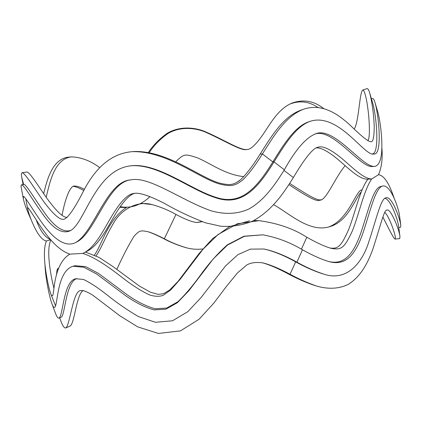 <?xml version="1.0" encoding="UTF-8"?>
<svg xmlns="http://www.w3.org/2000/svg" width="422" height="422" viewBox="0 0 422 422"><rect width="100%" height="100%" fill="white"/><g stroke="black" fill="none" stroke-linecap="round" stroke-linejoin="round"><path stroke-width="0.63" d="M263.734 248.954C273.699 251.227 284.344 255.532 295.664 261.867C304.863 266.973 313.746 270.919 322.313 273.709L323.816 274.136C315.15 271.309 306.172 267.321 296.888 262.167C285.293 255.658 274.363 251.275 264.109 249.017L250.378 249.117L237.908 254.661L225.596 265.86L201.051 297.563L187.748 311.742L172.498 320.783L155.454 322.287L138.4 316.579C127.333 310.059 116.878 302.827 107.035 294.883C97.735 287.572 89.865 282.423 83.419 279.438L75.786 278.763C63.548 280.767 62.978 316.215 59.069 318.093C58.009 318.483 56.785 316.811 55.398 313.071L51.98 303.877C49.474 297.246 45.439 278.161 44.954 264.235M384.817 198.356C390.281 198.662 397.719 219.393 398.532 225.738L399.972 236.615C398.943 227.985 389.854 207.223 386.868 210.219C384.479 208.948 380.966 223.882 372.832 249.217C367.989 262.684 360.747 276.726 348.066 284.465C338.117 289.281 326.976 289.154 316.352 285.963C307.285 282.777 298.518 278.879 290.051 274.253C279.58 268.65 270.644 264.889 263.249 262.975C256.602 261.914 251.143 262.558 246.859 264.916L237.597 272.791L226.334 286.527L213.764 303.196L199.094 319.232L180.484 330.874L158.408 333.443L137.672 326.855L119.874 315.814L92.803 295.21C87.09 291.676 83.139 290.151 80.955 290.631C73.106 289.592 70.347 323.943 65.927 327.905C64.413 328.416 62.714 326.101 60.821 320.968L59.66 317.835M148.249 231.773C152.511 233.266 157.533 235.497 163.303 238.462C170.198 242.228 177.826 245.319 186.176 247.74L186.951 247.93C192.021 249.249 197.306 249.592 202.818 248.954M273.762 204.802C288.047 212.424 308.598 232.369 328.427 227.041L330.758 226.361C348.118 220.79 354.659 199.332 361.237 191.878M382.828 216.94C388.314 227.801 393.958 239.39 395.177 239.074L399.713 238.594L399.972 236.615M289.671 183.391C304.969 193.276 317.107 201.12 320.92 199.759M196.61 222.505L201.953 221.613M238.325 181.449L239.559 180.532M398.758 227.474L400.573 227.273L400.816 225.316L399.381 214.55C398.584 209.059 390.909 184.145 382.612 186.033L380.317 186.635C373.074 188.397 367.963 211.992 360.763 233.229C352.966 254.972 343.941 265.406 328.137 261.376M316.257 147.911C321.385 147.521 329.276 151.931 339.932 161.141C349.706 169.544 359.602 179.239 367.325 179.197L371.687 178.997C363.843 190.137 358.911 214.993 352.154 231.388C344.252 248.083 341.498 250.082 331.676 248.463C325.605 246.881 317.318 243.146 306.82 237.259C293.712 228.745 277.803 223.212 259.092 220.653L237.364 223.776L218.063 234.511L202.977 249.281L180.104 279.369L170.794 289.888L163.361 295.236C159.811 296.687 155.333 296.634 149.931 295.073C143 291.992 134.919 287.034 125.698 280.197C111.682 269.347 97.007 258.064 82.817 253.416L69.778 254.128C51.89 265.216 54.849 298.053 52.085 295.6C51.737 295.833 51.268 295.157 50.682 293.575C48.572 288.142 40.744 253.712 46.457 240.983L50.64 239.759M283.959 170.393L293.353 177.546C304.906 158.055 313.113 147.953 317.977 147.241C322.761 145.516 330.795 149.33 342.084 158.698C352.544 167.523 363.273 178.67 371.687 178.997L378.481 174.719C386.23 175.584 391.637 190.733 394.253 198.546M400.816 225.316C399.877 218.047 391.553 195.397 385.945 197.823C380.982 198.176 376.651 218.042 368.944 241.41C361.833 264.599 345.692 281.611 323.816 274.136M59.069 318.093L61.253 317.138C65.072 315.445 65.763 282.054 76.878 278.541M57.26 269.574L57.983 269.98M382.612 186.033C375.216 187.869 370.078 212.124 362.751 233.635C354.839 255.648 345.439 266.129 328.933 261.587C321.263 259.303 312.449 255.373 302.495 249.798C290.014 242.328 276.769 237.338 262.758 234.822L243.942 236.214L227.421 244.781C217.71 253.48 208.858 263.407 200.867 274.558C193.033 285.515 185.363 294.588 177.852 301.772L166.743 308.055L155.222 308.756C146.682 306.504 137.44 301.925 127.491 295.01L98.548 273.435L85.74 266.657L75.121 265.707L72.99 266.25C56.274 271.404 57.93 307.712 54.454 307.311C53.763 307.612 52.94 306.467 51.98 303.877M55.472 305.707L50.682 293.575M94.386 255.052C101.465 246.01 107.9 219.25 126.373 207.571L119.721 207.339M140.932 203.32L152.015 204.57C160.677 206.98 168.658 210.272 175.958 214.439C185.221 219.387 192.216 222.083 196.947 222.531L202.228 221.714M316.352 285.963L313.44 285.05C304.563 281.938 295.97 278.114 287.656 273.577C277.834 268.339 269.426 264.747 262.431 262.795M83.224 290.494C76.498 294.123 74.61 323.067 70.268 325.979L65.927 327.905M56.595 274.859C56.722 270.238 57.366 268.075 58.537 268.376M116.804 269.415C123.213 255.415 128.968 244.359 134.075 236.236C139.54 230.333 140.42 230.069 148.866 231.958C153.144 233.377 158.308 235.645 164.348 238.757C171.184 242.486 178.717 245.541 186.951 247.93M328.427 227.041C348.852 219.778 355.857 190.111 361.844 189.911L362.055 189.826M395.177 239.074L395.393 237.454C394.639 231.778 388.736 215.695 384.753 212.398M368 179.165C360.135 188.813 355.197 212.852 348.699 229.436C341.092 246.68 337.985 249.022 330.036 248.041M288.891 184.599C305.343 195.444 316.843 202.333 319.802 200.144C326.042 200.983 334.488 178.59 345.117 165.656M175.673 161.816C184.119 153.735 184.546 153.661 196.99 157.67C209.259 162.549 225.274 174.924 243.821 176.602M381.868 147.689C382.775 158.477 381.646 167.487 378.481 174.719M148.454 152.326C153.381 144.952 159.722 138.548 167.481 133.125C178.728 126.547 192.733 126.88 203.979 131.147C223.354 139.297 240.809 150.955 247.245 149.43M149.288 152.479C154.22 145.073 160.56 138.68 168.299 133.31C179.519 126.837 193.371 127.365 204.554 131.722C223.897 140.151 241.363 151.392 246.812 149.483C250.431 149.842 255.874 144.767 263.138 134.265C270.191 123.957 277.512 110.306 289.861 104.081L291.882 103.137C303.291 99.054 313.884 100.847 323.658 108.517M354.248 128.932C358.842 122.427 359.433 92.634 362.677 90.092L367.013 88.594C367.878 88.398 368.77 89.87 369.693 93.014C372.172 102.551 373.686 113.66 374.235 126.342C374.182 137.203 373.043 142.32 370.822 141.702C368.432 141.85 361.411 136.222 349.764 124.812C338.56 114.721 322.661 102.857 303.708 109.182C285.42 115.997 273.314 136.849 262.405 153.972C255.194 165.609 248.574 174.312 242.544 180.083C234.98 185.886 231.462 186.698 220.659 184.277C200.123 179.292 167.508 150.833 132.281 151.656C107.615 153.719 93.431 172.851 84.701 188.697C75.823 206.321 69.319 216.301 65.188 218.633C61.675 221.476 54.781 216.159 44.5 202.671C35.105 189.7 25.12 172.756 22.118 172.73C21.322 172.988 21.195 174.508 21.738 177.287L23.637 184.498M369.693 93.014L372.673 103.015C376.508 115.855 379.779 153.27 372.478 153.893M371.471 98.975L372.626 98.579C373.37 98.379 374.156 99.703 374.994 102.551C379.151 116.799 382.443 156.029 373.739 153.983C364.919 157.016 338.782 112.59 310.676 121.156L309.015 121.705C294.967 126.268 283.864 144.171 272.834 161.916C255.437 190.459 239.817 205.419 215.811 197.29C190.507 189.541 158.313 162.934 131.432 165.74L130.351 165.867C94.328 170.361 84.221 226.034 69.387 231.087C61.417 234.094 52.201 227.964 41.741 212.709C31.961 198.941 23.653 184.525 21.585 184.81C21.037 184.952 20.952 186.033 21.337 188.048L23.337 198.762C24.323 203.657 26.902 210.557 31.075 219.456M314.622 134.159C332.278 127.444 359.597 166.89 371.777 166.558L374.129 166.432C361.543 166.632 333.66 125.814 315.461 133.88C305.844 137.799 295.469 149.768 284.349 169.776C274.627 185.443 263.608 200.977 248.59 209.133C236.884 214.402 223.755 214.524 210.731 210.683C180.542 199.975 149.103 175.795 130.778 179.899C106.871 180.969 94.122 232.026 75.802 242.455C64.139 248.558 51.257 235.998 41.314 221.882C31.165 207.397 24.666 195.861 23.479 196.499L23.337 198.762M310.676 121.156C296.355 125.825 285.14 143.981 274.005 161.89C256.534 190.681 240.387 206.115 215.869 197.807C190.18 189.953 157.807 163.061 130.351 165.867M70.347 230.554C62.614 232.58 53.647 226.129 43.45 211.211C33.96 197.781 26.006 184.145 23.975 184.446L21.585 184.81M43.672 193.645C47.185 179.324 52.592 158.472 68.96 157.095L71.867 156.868C81.599 157.401 90.862 160.977 99.655 167.592M73.655 186.382C75.965 186.682 79.315 188.054 83.693 190.496M129.306 207.234L133.874 206.168C140.025 204.348 145.374 201.141 149.926 196.536M69.778 254.128C56.559 249.597 46.235 234.753 38.682 223.723C31.455 212.329 27.82 207.012 27.789 207.782L27.741 209.254C28.564 213.627 37.489 239.838 46.457 240.983M293.353 177.546C283.647 193.165 271.842 210.71 252.651 221.102C242.349 225.242 231.72 226.957 220.759 226.239L205.319 222.769C190.591 217.05 177.208 210.731 165.176 203.805C149.235 195.539 138.669 192.115 133.489 193.534C127.639 194.236 120.418 201.732 111.819 216.032C103.696 229.652 96.042 245.994 84.374 252.662L82.817 253.416M75.802 242.455L77.68 241.484C95.562 231.388 108.417 181.307 131.326 179.814M303.708 109.182L300.464 110.342C282.724 116.926 270.845 137.277 260.147 154.077C253.058 165.482 246.622 173.948 240.835 179.471C233.646 184.926 230.839 185.606 220.484 183.327C200.703 178.548 168.415 150.628 134.354 151.509L132.281 151.656M67.172 217.293C63.342 217.868 56.58 211.522 46.895 198.266C38.333 186.123 29.651 171.933 26.897 172.034L22.118 172.73M46.172 197.243C49.706 183.19 54.227 158.387 71.867 156.868M289.861 104.081C299.641 100.309 308.962 101.417 317.824 107.404M362.677 90.092C363.426 89.912 364.207 91.189 365.025 93.932C368.865 106.439 371.017 137.672 367.847 140.705M36.292 220.099C40.137 230.755 44.885 237.269 50.534 239.638M62.034 215.368C65.621 196.177 71.012 184.541 74.937 186.155C76.73 185.928 79.874 186.972 84.368 189.288M120.186 206.669C124.669 207.508 129.232 207.339 133.874 206.168M134.66 193.35C129.243 194.669 122.422 202.275 114.204 216.18C106.497 229.251 99.064 244.433 88.056 250.689L84.368 252.662M259.092 220.653L253.764 220.548M249.513 220.801L229.294 226.751L212.43 238.778L199.1 253.501L178.126 281.295L169.723 289.951L163.425 293.733L158.192 294.371L150.464 292.214L139.46 286.09L112.848 266.477L98.97 257.378L85.397 252.076M95.994 255.816C100.251 250.684 105.727 236.019 113.629 223.053C121.003 209.718 136.876 200.381 152.015 204.57M53.984 288.332C51.236 278.167 45.718 250.146 50.877 240.028M374.994 102.551L377.906 112.379C380.834 122.485 386.737 166.02 374.129 166.432M262.758 234.822L244.354 236.331L227.511 245.061L213.205 258.96L188.829 290.795L177.314 302.753L165.946 309.162L154.12 309.88C145.405 307.575 136.026 302.927 125.978 295.922L96.759 274.105L83.778 267.226L72.99 266.25M287.656 273.577L290.051 274.253L295.664 261.867L296.888 262.167L302.495 249.798M301.398 249.223L306.82 237.259M175.958 214.439L164.348 238.757L163.303 238.462M260.147 154.077L262.405 153.972L272.834 161.916L274.005 161.89L284.349 169.776M21.738 177.287L23.11 184.578M27.741 209.249L25.758 198.688"/></g></svg>
